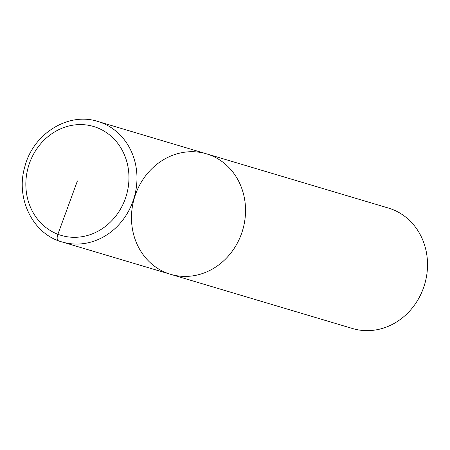 <?xml version="1.0" encoding="UTF-8"?>
<svg xmlns="http://www.w3.org/2000/svg" width="450" height="450" viewBox="0 0 450 450"><rect width="100%" height="100%" fill="white"/><g stroke="black" fill="none" stroke-linecap="round" stroke-linejoin="round"><path stroke-width="0.67" d="M352.626 328.551A62.848 56.492 -73.4 0 0 424.001 286.419A62.848 56.492 -73.4 0 0 392.079 209.295A62.848 56.492 -73.4 0 0 388.434 208.058L97.886 121.472C68.102 111.696 32.822 134.016 24.744 167.046C15.435 198.467 32.844 234.067 61.988 241.942L352.541 328.522M170.64 274.32A62.848 56.492 -73.4 0 0 242.016 232.189A62.848 56.492 -73.4 0 0 210.099 155.064A62.848 56.492 -73.4 0 0 206.449 153.827A62.848 56.492 -73.4 0 0 134.359 197.977A62.848 56.492 -73.4 0 0 170.64 274.32A62.848 56.492 -73.4 0 0 242.016 232.189A62.848 56.492 -73.4 0 0 210.099 155.064A62.848 56.492 -73.4 0 0 206.449 153.827M58.348 240.705A6.036 2.638 -69.1 0 1 57.887 234.287L77.4 180.951M62.066 241.965A62.848 56.492 -73.4 0 0 133.447 199.834A62.848 56.492 -73.4 0 0 101.526 122.709A62.848 56.492 -73.4 0 0 97.881 121.472M96.919 127.62A56.818 51.069 -73.4 0 0 26.314 191.812A56.818 51.069 -73.4 0 0 108.973 223.425A56.818 51.069 -73.4 0 0 96.919 127.62"/></g></svg>
